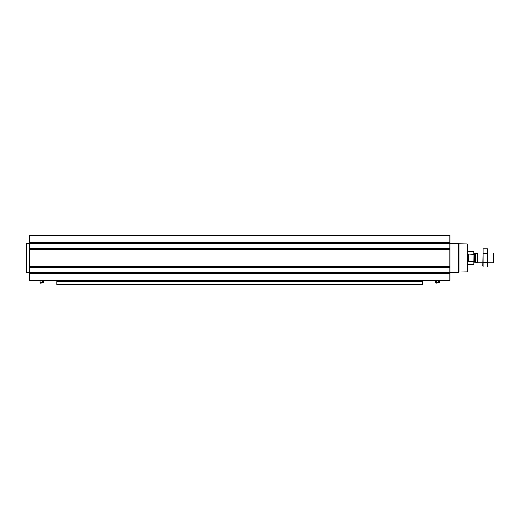 <?xml version="1.0" encoding="UTF-8"?>
<svg xmlns="http://www.w3.org/2000/svg" width="520" height="520" viewBox="0 0 520 520"><rect width="100%" height="100%" fill="white"/><g stroke="black" fill="none" stroke-linecap="round" stroke-linejoin="round"><path stroke-width="0.78" d="M449.943 242.093L29.335 242.093L29.335 235.43L449.943 235.43L449.943 280.404L29.335 280.404L29.335 243.328L26.416 243.341L26.416 272.493L29.335 272.493M38.285 280.404L45.37 280.404M29.335 242.093L29.335 243.328L458.685 243.341L458.685 272.493L449.943 272.493M422.454 281.307L56.816 281.307L56.816 284.57L422.454 284.57L422.454 280.404M56.816 281.307L56.816 280.404M467.266 243.906L467.266 271.928L467.682 271.512L467.682 244.322L467.266 243.906L459.108 243.763L458.685 243.341M467.266 271.928L459.108 272.07L459.108 243.763M433.901 280.404L433.901 280.82L440.993 280.82L440.993 280.404M439.693 280.82L435.201 280.82M435.526 280.989L435.526 282.737L439.368 282.737L439.368 280.989M436.488 280.989L436.488 282.737M438.406 280.989L438.406 282.737M435.526 282.737L435.857 283.069L439.368 282.737M26.416 272.493L26 272.077L26 243.756L26.416 243.341M38.136 280.657L45.513 280.657M44.077 280.82L39.578 280.82M39.904 280.989L39.904 282.737L43.752 282.737L43.752 280.989M40.865 280.989L40.865 282.737M42.79 280.989L42.79 282.737M39.904 282.737L40.235 283.069L43.752 282.737M474.012 254.326L468.598 254.033L468.598 261.8L474.012 261.508L473.844 264.583L474.012 251.42L467.682 251.258M473.844 254.033L473.844 251.258M493.363 252.922L493.363 262.912L494 262.275L494 253.558L493.363 252.922L487.754 252.922M482.755 262.912L477.321 262.912L477.321 252.922L482.755 252.922M483.093 248.781L482.755 265.792L483.093 267.053L483.093 248.781L487.416 248.781L487.416 267.053L483.093 267.053L482.892 266.142M487.617 249.697L487.416 267.053M483.093 253.351L487.416 253.351M483.093 262.483L487.416 262.483M422.454 284.122L56.816 284.122M449.943 242.743L29.335 242.743M449.943 248.534L29.335 248.534M449.943 249.496L29.335 249.496M449.943 266.338L29.335 266.338M449.943 267.3L29.335 267.3M449.943 272.506L29.335 272.506M449.943 273.097L29.335 273.097M449.943 273.741L29.335 273.741M433.829 280.781L441.064 280.781M433.758 280.657L441.135 280.657M38.207 280.781L45.441 280.781M475.345 253.643L475.345 262.197L475.345 253.643L477.321 252.922M475.169 262.164L474.513 262.164L474.513 253.669L474.012 253.169M459.108 272.07L458.685 272.493M473.844 264.583L467.682 264.583M493.363 262.912L487.754 262.912M475.345 262.197L477.321 262.912M475.169 253.669L474.513 253.669M474.513 262.164L474.012 262.665"/></g></svg>
